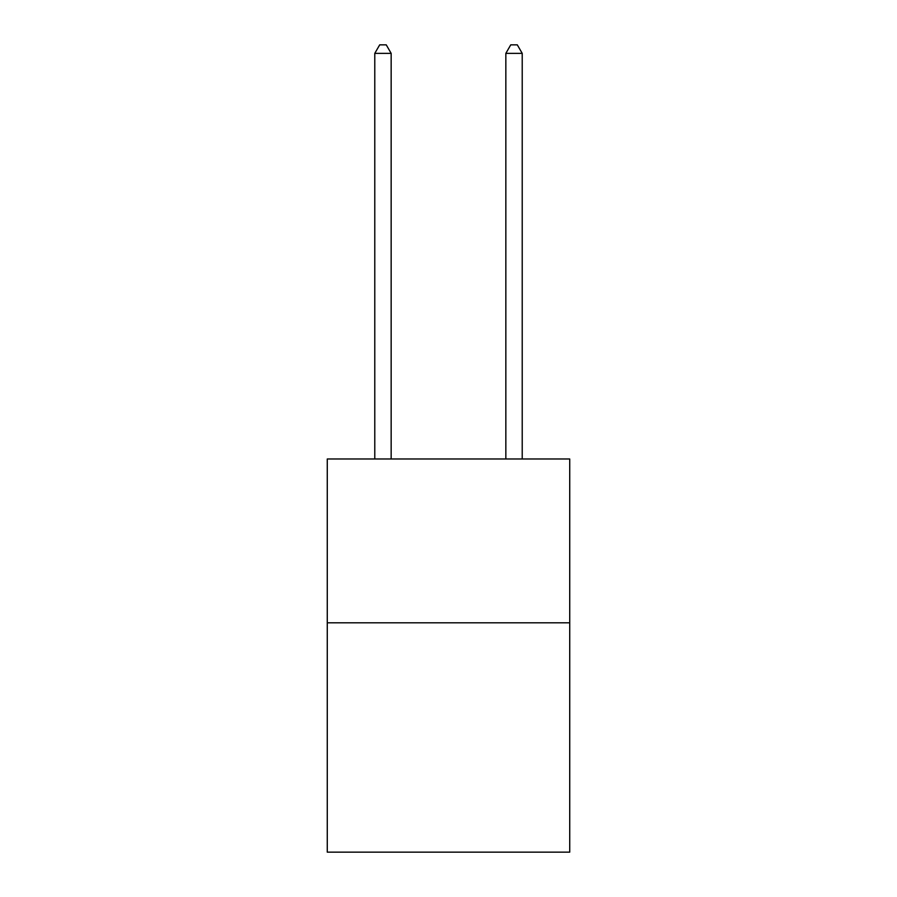 <?xml version="1.0" encoding="UTF-8"?>
<svg xmlns="http://www.w3.org/2000/svg" width="897" height="897" viewBox="0 0 897 897"><rect width="100%" height="100%" fill="white"/><g stroke="black" fill="none" stroke-linecap="round" stroke-linejoin="round"><path stroke-width="1.35" d="M569.73 622.798L569.73 852.15L327.27 852.15L327.27 458.984L569.73 458.984L569.73 622.798L327.27 622.798M391.159 458.984L391.159 53.372L374.778 53.372L374.778 458.984M374.778 53.372L379.7 44.85L386.248 44.85L391.159 53.372M522.222 458.984L522.222 53.372L505.841 53.372L505.841 458.984M505.841 53.372L510.752 44.85L517.3 44.85L522.222 53.372"/></g></svg>
